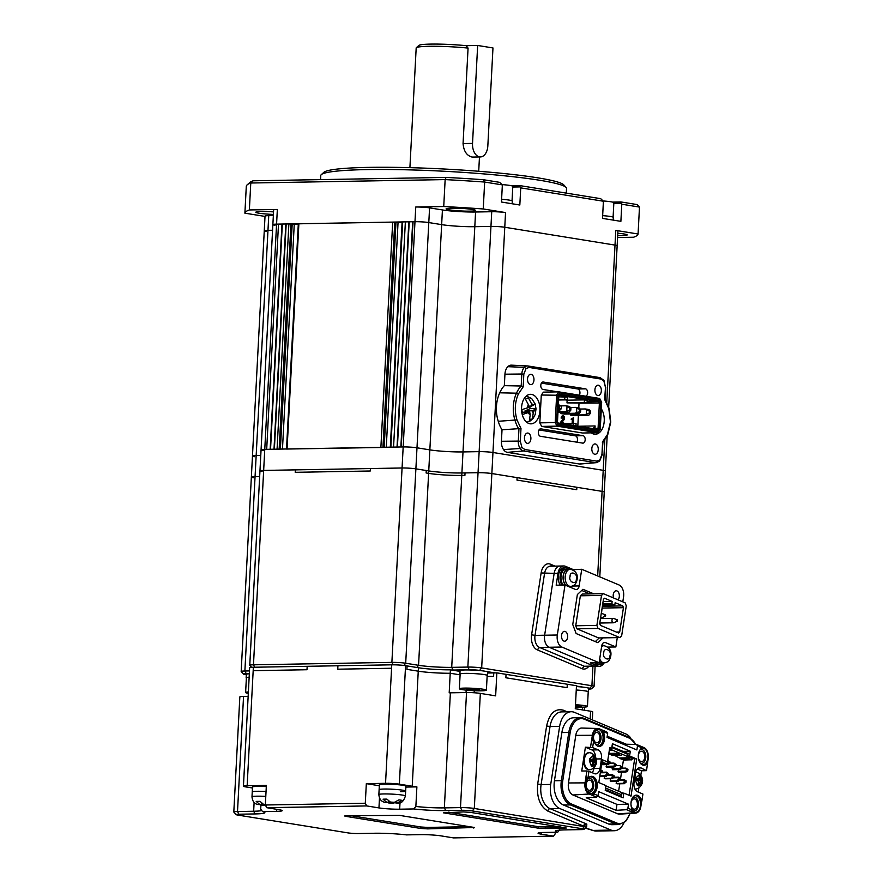 <?xml version="1.0" encoding="UTF-8"?>
<svg xmlns="http://www.w3.org/2000/svg" width="882" height="882" viewBox="0 0 882 882"><rect width="100%" height="100%" fill="white"/><g stroke="black" fill="none" stroke-linecap="round" stroke-linejoin="round"><path stroke-width="1.32" d="M405.654 791.088A13.285 1.158 3 0 0 398.168 789.644A13.285 1.158 3 0 0 384.111 789.048A13.285 1.158 3 0 1 398.168 789.644A13.285 1.158 3 0 1 405.654 791.088L405.4 795.983A13.285 1.158 3 0 0 397.914 794.539A13.285 1.158 3 0 0 383.857 793.943A13.285 1.158 3 0 0 378.852 794.594L379.117 789.699A13.285 1.158 3 0 1 384.111 789.048A13.285 1.158 3 0 0 379.117 789.699L379.37 784.793A13.285 1.158 3 0 1 384.376 784.153A13.285 1.158 3 0 1 398.432 784.748A13.285 1.158 3 0 1 405.907 786.193L405.654 791.088A13.285 1.158 3 0 1 400.649 791.727M594.225 756.271A14.729 11.091 112.8 0 1 594.402 759.501L594.843 760.703A14.729 3.054 8.8 0 1 596.21 761.563L595.945 763.492L592.594 766.645L591.403 766.149L589.374 760.736L589.672 758.829L593.013 755.676L593.641 755.929L596.21 761.563M590.664 759.766A0.981 0.617 89 0 0 591.127 760.769L594.843 760.703M594.203 756.183L593.035 755.83M589.76 758.851A14.729 3.054 8.8 0 1 592.461 759.7L593.2 758.994A14.729 11.091 -67.2 0 0 593.035 755.775M589.562 759.744L593.2 758.994M591.447 766.05A14.729 11.091 -67.2 0 0 592.616 762.798L592.164 761.596A14.729 3.054 -171.2 0 0 589.463 760.758M595.912 763.47A14.729 3.054 -171.2 0 0 594.556 762.599L593.807 763.305A14.729 11.091 112.8 0 1 592.638 766.546M594.556 762.599L592.472 763.327M595.659 763.261L596.232 761.585M595.912 761.596L591.127 760.769M593.156 756.767L593.884 756.183M608.216 763.845L609.837 763.393L607.918 764.573L608.569 761.023L607.974 760.56L610.057 761.971L608.569 761.023M601.546 764.694L607.918 764.573M614.181 766.359L615.801 765.907L613.894 767.086L614.534 763.536L613.949 763.073L616.022 764.485L614.534 763.536M606.364 764.606L606.507 767.219L613.894 767.086M620.145 768.861L621.777 768.42L619.859 769.6L620.509 766.039L619.914 765.576L621.997 766.987L620.509 766.039M612.328 767.12L612.483 769.721L619.859 769.6M626.121 771.375L627.741 770.923L625.834 772.103L626.474 768.553L625.889 768.09L627.962 769.501L626.474 768.553M618.293 769.622L618.547 772.235M631.699 759.799L623.431 760.03L622.174 768.156M621.556 772.18L620.399 779.743M619.77 783.778L618.624 791.242M623.431 760.03L614.633 755.444M608.911 753.03L609.627 754.22L612.615 755.477L620.685 755.334L622.736 754.463L630.564 757.759L628.524 758.63L620.443 758.774M604.578 776.193L604.236 778.431L605.129 778.806L612.494 778.674L611.601 778.299L612.847 775.002L613.971 775.774L613.751 777.207L612.34 777.814M610.542 778.707L610.201 780.934L611.094 781.309L618.469 781.187L617.576 780.802L618.822 777.505L619.936 778.288L619.715 779.71L618.304 780.316M616.518 781.22L616.165 783.448L617.069 783.822L624.434 783.69L623.541 783.315L624.787 780.019L625.911 780.791L625.691 782.224L624.28 782.83M631.501 759.887L628.524 758.63M631.699 759.821L632.207 758.454L630.564 757.759L620.575 757.936M632.769 758.178L632.648 758.994L632.284 757.98M609.76 753.393L619.748 753.217L611.921 749.921L609.253 750.791M605.912 785.895L623.1 793.127M600.289 772.864L600.907 769.975L602.031 770.758L601.811 772.18L600.399 772.786M599.826 775.884L605.636 775.785L606.882 772.489L607.996 773.26L607.775 774.694L606.375 775.3M604.236 778.431L611.601 778.299M610.201 780.934L617.576 780.802M616.165 783.448L623.541 783.315M609.627 754.22L617.698 754.077L619.748 753.217L622.736 754.463M609.517 749.061L611.921 749.921M614.556 789.533L611.568 788.276M609.837 763.393L610.057 761.971M615.801 765.907L616.022 764.485M609.881 763.139L613.949 763.073M621.777 768.42L621.997 766.987M615.845 765.653L619.914 765.576M601.811 772.18L600.19 773.503M607.775 774.694L606.529 776.16L605.636 775.785M599.771 776.281L606.529 776.16M613.751 777.207L612.494 778.674M619.715 779.71L618.469 781.187M627.741 770.923L627.962 769.501M621.81 768.156L625.889 768.09M625.691 782.224L624.434 783.69M617.698 754.077L620.685 755.334M609.286 750.538L609.87 750.78M609.76 761.85L609.539 763.272M615.724 764.352L615.504 765.785M621.7 766.866L621.479 768.288M602.108 772.312L602.329 770.879M608.084 774.815L608.293 773.393M614.048 777.329L614.269 775.895M620.013 779.842L620.233 778.409M627.664 769.38L627.444 770.802M625.988 782.345L626.209 780.923M512.045 200.798L512.806 186.334A13.539 1.18 -177 0 0 502.145 184.614M588.614 689.085L588.691 689.085A7.387 0.639 -177 0 0 591.436 688.787A7.387 0.639 -177 0 0 589.86 688.247L587.544 687.861M583.002 687.133L576.453 686.075M494.934 672.889L486.489 671.522M481.947 670.783L479.621 670.408A7.387 0.639 -177 0 0 469.257 669.769L453.116 670.055A26.085 2.271 3 0 1 451.937 670.066M249.341 673.639L246.276 673.694A7.387 0.639 -177 0 0 243.52 674.113A7.387 0.639 -177 0 0 245.108 674.543L246.299 674.73M249.485 670.915L244.876 671.004A9.845 0.86 -177 0 0 241.172 671.478A9.845 0.86 -177 0 0 241.205 671.555L243.52 674.113M416.756 667.487L418.564 665.304L405.698 663.231A9.845 0.86 -177 0 0 391.884 662.371L253.476 664.808A9.845 0.86 -177 0 0 249.771 665.282A9.845 0.86 -177 0 0 249.804 665.359L251.59 667.321M275.008 225.263A9.845 0.86 3 0 1 272.869 224.612A9.845 0.86 3 0 1 276.573 224.138L278.503 224.105L266.695 449.335L264.776 449.368A9.845 0.86 -177 0 0 261.061 449.842A9.845 0.86 3 0 1 264.776 449.368L403.173 446.931A9.845 0.86 3 0 1 416.988 447.791L429.854 449.875A23.627 2.062 -177 0 0 463.006 451.926L479.147 451.639A9.845 0.86 3 0 1 492.961 452.488L603.2 470.327A9.845 0.86 3 0 1 605.35 470.977L604.247 492.024A9.845 0.86 -177 0 0 602.097 491.373L517.095 477.625L516.962 480.073L517.095 477.625L491.858 473.546A9.845 0.86 -177 0 0 478.044 472.697L461.903 472.973A23.627 2.062 3 0 1 428.751 470.922L415.885 468.849L426.249 470.514L426.116 472.973L428.619 473.369L418.564 665.304A23.627 2.062 -177 0 0 451.716 667.354L453.116 670.055M469.257 669.769L467.857 667.079L451.716 667.354L461.771 475.42L464.913 475.365L465.046 472.917L464.913 475.365L461.771 475.42A23.627 2.062 -177 0 1 428.619 473.369A23.627 2.062 -177 0 0 461.771 475.42L461.903 472.973L478.044 472.697L467.857 667.079A9.845 0.86 -177 0 1 481.671 667.928L491.858 473.546A9.845 0.86 -177 0 0 478.044 472.697L479.147 451.639L463.006 451.926A23.627 2.062 3 0 1 429.854 449.875L416.988 447.791A9.845 0.86 -177 0 0 403.173 446.931L401.255 446.965L413.052 221.735L414.981 221.702A9.845 0.86 3 0 1 428.795 222.562L441.65 224.634A23.627 2.062 -177 0 0 474.803 226.696L490.954 226.409A9.845 0.86 3 0 1 504.769 227.258L615.008 245.097A9.845 0.86 3 0 1 617.146 245.747A9.845 0.86 -177 0 0 615.008 245.097L504.769 227.258A9.845 0.86 -177 0 0 490.954 226.409L474.803 226.696A23.627 2.062 3 0 1 441.65 224.634L428.795 222.562A9.845 0.86 -177 0 0 414.981 221.702L402.071 467.989L263.663 470.426A9.845 0.86 -177 0 0 259.958 470.9A9.845 0.86 -177 0 0 262.108 471.55M591.436 688.787L594.016 686.483A9.845 0.86 -177 0 0 594.06 686.405A9.845 0.86 -177 0 0 591.91 685.755L481.671 667.928L479.621 670.408M516.962 480.073L576.74 489.742L576.872 487.294L576.74 489.742L516.962 480.073M254.744 667.233L253.476 664.808L263.663 470.426L295.349 469.863L295.216 472.311L370.264 470.999L370.396 468.551L402.071 467.989L391.884 662.371L393.152 664.808M246.276 673.694L244.876 671.004L255.063 476.622L259.672 476.534L255.063 476.622A9.845 0.86 -177 0 0 251.359 477.096A9.845 0.86 -177 0 0 253.498 477.746M403.868 665.436L405.698 663.231L415.885 468.849A9.845 0.86 -177 0 0 402.071 467.989A9.845 0.86 -177 0 1 415.885 468.849L429.567 207.865A9.845 0.86 -177 0 0 415.753 207.016L414.981 221.702L276.573 224.138A9.845 0.86 -177 0 0 272.869 224.612L249.771 665.282M555.032 566.123L550.423 564.182A12.304 7.684 89 0 0 541.129 572.947L531.603 634.797A12.304 7.684 89 0 0 537.237 649.836L581.999 668.666A12.304 7.684 89 0 0 583.189 669.008A12.304 7.684 89 0 0 588.614 666.527M622.791 601.855L623.541 596.993A9.845 6.141 89 0 0 619.043 584.964L581.734 569.276L579.165 585.924A4.917 3.076 -91 0 1 576.277 589.595A4.917 3.076 -91 0 1 575.45 589.43L565.009 585.042L557.314 635.007A9.845 6.141 89 0 0 557.159 636.528A9.845 6.141 89 0 0 561.823 647.035L599.121 662.724L590.279 662.878L597.742 666.009L593.895 666.086L549.133 647.256A9.845 6.141 -91 0 1 544.635 635.227A9.845 6.141 89 0 0 544.47 636.749A9.845 6.141 89 0 0 549.133 647.256L593.895 666.086A9.845 6.141 89 0 0 595.537 666.406L585.924 666.572A9.845 6.141 -91 0 1 585.24 666.527A9.845 6.141 89 0 1 584.292 666.252L539.519 647.421A9.845 6.141 -91 0 1 535.021 635.393L544.536 573.532A9.845 6.141 -91 0 1 550.335 566.2L559.949 566.035A9.845 6.141 -91 0 1 561.591 566.354M597.742 666.009A9.845 6.141 89 0 0 599.385 666.34L595.537 666.406A9.845 6.141 -91 0 1 594.854 666.362A9.845 6.141 89 0 1 593.895 666.086L584.292 666.252L581.999 668.666M541.129 572.947L554.15 573.366L544.635 635.227L554.15 573.366A9.845 6.141 -91 0 1 559.949 566.035A9.845 6.141 89 0 0 554.15 573.366L557.997 573.3L556.167 585.196L565.009 585.042M558.152 409.072L561.206 408.851L559.442 410.527L558.063 410.67M558.383 404.595L561.349 406.15L561.206 408.851M559.21 410.648L558.074 410.472M561.349 406.15L558.35 405.301M559.662 405.885L559.53 408.575M246.376 678.049A13.781 1.202 3 0 1 246.133 677.806A13.781 1.202 3 0 1 249.154 677.222M249.33 673.793A13.781 1.202 -177 0 0 246.321 674.377L246.133 677.806M265.791 796.391A13.285 1.158 3 0 0 256.993 796.181A13.285 1.158 3 0 0 251.987 796.821L252.241 791.926A13.285 1.158 3 0 1 257.246 791.286A13.285 1.158 3 0 0 252.241 791.926L252.506 787.031A13.285 1.158 3 0 1 257.5 786.391A13.285 1.158 3 0 1 266.309 786.59M257.246 791.286A13.285 1.158 3 0 1 266.044 791.496A13.285 1.158 3 0 0 257.246 791.286M472.532 143.402A12.304 7.684 89 0 0 479.543 156.875A12.304 7.684 89 0 0 480.403 156.941A12.304 7.684 89 0 0 487.834 145.872L492.972 47.948L477.658 45.467L472.532 143.402L463.061 143.568L468.066 48.091A34.453 2.999 -177 0 0 429.148 46.305A34.453 2.999 -177 0 0 416.326 47.705A34.453 2.999 -177 0 0 416.183 47.959L409.91 167.657M468.066 48.091L466.126 45.677L477.658 45.467M512.144 203.764L512.288 201.03A13.781 1.202 -177 0 0 501.604 199.299M249.143 677.255A13.539 1.18 -177 0 0 246.387 677.817L245.615 692.513A13.539 1.18 3 0 1 248.382 691.94M248.305 693.362A13.539 1.18 3 0 1 245.615 692.513M617.301 621.226L613.707 622.725A2.216 1.378 -91 0 1 613.376 622.791A2.216 1.378 -91 0 1 612.02 621.215A2.216 1.378 -91 0 1 611.954 620.355A2.216 1.378 -91 0 1 613.299 618.37A2.216 1.378 -91 0 1 613.629 618.425L617.279 619.792L617.301 621.226L616.716 620.443L617.279 619.792M605.68 615.283L605.206 616.231L604.798 615.702L605.339 614.776L605.68 615.283M605.361 616.209L601.767 617.709A2.216 1.378 -91 0 1 601.436 617.775A2.216 1.378 -91 0 1 601.281 617.764A2.216 1.378 -91 0 1 600.653 617.411M601.359 613.343L601.281 613.354A2.216 1.378 -91 0 1 601.359 613.343A2.216 1.378 -91 0 1 601.689 613.409L605.339 614.776M251.359 477.096A9.845 0.86 -177 0 1 255.063 476.622L256.166 455.564L260.774 455.487L256.166 455.564L267.974 230.334L272.571 230.257L267.974 230.334A9.845 0.86 -177 0 0 264.269 230.808A9.845 0.86 3 0 1 267.974 230.334L268.745 215.649A9.845 0.86 -177 0 0 265.03 216.123L252.461 456.038A9.845 0.86 3 0 1 256.166 455.564A9.845 0.86 -177 0 0 252.461 456.038L241.172 671.478M266.408 231.459A9.845 0.86 3 0 1 264.269 230.808M608.69 407.065L617.918 231.051A9.845 0.86 -177 0 0 615.779 230.4L606.761 402.413M607.169 436.193L605.35 470.977A9.845 0.86 -177 0 0 603.2 470.327L492.961 452.488L505.54 212.573L483.248 208.968L484.659 182.045L502.354 184.9L501.461 202.033L519.829 205.01L520.733 187.877L603.409 201.239L602.516 218.383L620.884 221.349L621.788 204.216L639.483 207.083L638.072 234.006L615.779 230.4M505.54 212.573A9.845 0.86 -177 0 0 491.726 211.724L475.574 212L461.903 472.973A23.627 2.062 -177 0 1 428.751 470.922L426.249 470.514L426.116 472.973L428.619 473.369L442.422 209.949A23.627 2.062 -177 0 0 475.574 212M442.422 209.949L429.567 207.865M259.958 470.9A9.845 0.86 -177 0 1 263.663 470.426L277.345 209.453L249.363 209.949L250.775 183.015L445.145 179.597L443.734 206.52L415.753 207.016M277.345 209.453A9.845 0.86 -177 0 0 273.64 209.927L272.869 224.612M273.343 215.561L268.745 215.649M265.019 216.421L244.887 213.168L246.299 186.234A196.873 17.155 -177 0 1 247.125 184.889A196.873 17.155 -177 0 1 250.775 183.015L253.123 180.799L446.116 177.403A194.415 16.945 3 0 1 483.413 179.719L499.642 182.342L502.354 184.9M638.072 234.006A196.873 17.155 -177 0 1 633.596 237.225L617.576 237.512M617.808 233.245A14.762 1.29 3 0 1 627.157 234.943A14.762 1.29 3 0 1 621.601 235.659A14.762 1.29 3 0 1 617.676 235.648M639.483 207.083L637.135 204.58L620.906 201.945L621.788 204.216M613.828 203.378L621.06 203.246M512.773 187.039L520.005 186.907L519.851 185.606L600.697 198.682L603.409 201.239M520.005 186.907L520.733 187.877M446.116 177.403L445.145 179.597A196.873 17.155 -177 0 1 484.659 182.045L483.413 179.719M443.734 206.52A196.873 17.155 3 0 1 483.248 208.968M451.65 208.174A14.762 1.29 3 0 1 467.273 208.825A14.762 1.29 3 0 1 475.585 210.423A14.762 1.29 3 0 1 470.029 211.14A14.762 1.29 3 0 1 454.406 210.478A14.762 1.29 3 0 1 446.094 208.88A14.762 1.29 3 0 1 451.65 208.174M244.887 213.168A196.873 17.155 3 0 1 249.363 209.949M273.409 214.414A14.762 1.29 3 0 1 255.802 212.231A14.762 1.29 3 0 1 261.359 211.515A14.762 1.29 3 0 1 273.541 211.9M511.505 185.749L519.851 185.606M612.56 202.099L620.906 201.945M247.125 184.889L249.694 182.596A194.415 16.945 3 0 1 253.123 180.799M566.288 193.114L566.531 188.406A123.039 10.727 -177 0 0 566.112 187.447A123.039 10.727 -177 0 0 492.365 174.647A123.039 10.727 -177 0 0 367.099 169.587A123.039 10.727 -177 0 0 321.302 174.614A123.039 10.727 -177 0 0 320.783 175.529L320.574 179.619M566.112 187.447L563.785 184.889A120.58 10.507 -177 0 0 491.517 172.343A120.58 10.507 -177 0 0 368.764 167.382A120.58 10.507 -177 0 0 323.881 172.31L321.302 174.614M251.987 796.821C252.528 802.036 254.898 803.767 257.643 804.494L261.425 804.649L259.606 804.351L256.188 801.407L260.025 801.341L263.453 804.285L265.361 804.582M265.504 805.31L259.903 804.671M264.479 805.145L264.523 804.461M261.425 804.649L261.491 803.326M522.497 412.236L529.707 412.115L522.673 414.43L521.813 409.689L528.836 407.363L528.318 404.562L525.452 399.094L528.395 397.793L531.273 403.261L531.78 406.062L535.076 403.802L536.035 408.763L535.242 414.375L533.323 418.112L530.501 420.813L526.797 422.313M525.187 412.192L524.966 410.935L530.115 408.653L535.947 408.553L532.651 410.803L533.158 413.603L532.298 419.137L529.354 420.449L530.214 414.915L527.965 412.886M529.707 412.115L530.214 414.915M532.298 419.137L529.983 419.182M530.115 408.653L529.652 406.095M532.651 410.803L524.966 410.935M531.78 406.062L528.605 406.117M599.793 576.872L604.247 492.024A9.845 0.86 -177 0 0 602.097 491.373L491.858 473.546L492.961 452.488A9.845 0.86 -177 0 0 479.147 451.639L491.726 211.724M570.753 407.451L575.483 407.374L576.784 408.201L576.574 412.368L575.185 413.25L560.952 413.504M575.185 413.25L578.857 413.845L564.017 414.099M576.574 412.368L580.61 411.762L578.857 413.845M579.386 411.563L579.496 409.358L576.784 408.201M579.496 409.358L580.72 409.557L579.165 407.969L575.483 407.374M580.61 411.762L580.72 409.557M561.602 635.029A4.917 3.076 -91 0 1 564.502 631.369A4.917 3.076 -91 0 1 567.644 636.782A4.917 3.076 -91 0 1 567.567 637.543A4.917 3.076 -91 0 1 564.678 641.214A4.917 3.076 -91 0 1 561.602 635.029M613.574 597.974A4.917 3.076 -91 0 1 613.288 594.446A4.917 3.076 -91 0 1 616.187 590.786A4.917 3.076 -91 0 1 619.34 596.199A4.917 3.076 -91 0 1 619.263 596.96A4.917 3.076 -91 0 1 617.995 599.826M599.121 662.724L601.689 646.065A4.917 3.076 -91 0 1 604.589 642.405A4.917 3.076 -91 0 1 605.405 642.559L615.857 646.958L617.29 637.62M603.045 637.873L597.919 642.702L576.133 633.541L572.749 624.522L577.368 594.545L582.947 589.286L593.773 593.84M572.848 569.739L581.734 569.276M572.892 569.43L565.428 566.288A9.845 6.141 89 0 0 563.796 565.968A9.845 6.141 89 0 0 557.997 573.3M607.874 647.09L615.857 646.958M595.306 641.611L599.198 637.94M589.926 593.917L581.712 590.455M599.385 666.34A9.845 6.141 89 0 0 603.938 662.911M603.872 662.911A10.33 6.45 -91 0 1 600.333 664.697L598.602 664.73A10.33 6.45 -91 0 1 594.755 662.801M570.07 587.169A4.917 3.076 89 0 0 570.268 586.431M560.213 585.119A10.33 6.45 -91 0 1 558.482 575.273A10.33 6.45 -91 0 1 564.568 567.578L566.299 567.545A10.33 6.45 -91 0 1 569.893 569.21M602.097 644.566A10.33 6.45 -91 0 1 603.564 645.69M600.333 664.697A10.33 6.45 -91 0 1 596.486 662.768M561.933 585.097A10.33 6.45 -91 0 1 560.213 575.251A10.33 6.45 -91 0 1 566.299 567.545M570.202 586.431A10.33 6.45 -91 0 1 569.64 586.982M603.707 662.911A8.864 5.535 -91 0 1 602.417 663.187L600.311 663.22A8.864 5.535 -91 0 1 598.437 662.735M563.322 585.064A8.864 5.535 -91 0 1 561.106 575.626A8.864 5.535 -91 0 1 566.332 569.022L568.438 568.989A8.864 5.535 -91 0 1 569.739 569.21M602.108 645.47L601.811 645.47A8.864 5.535 -91 0 1 602.108 645.47A8.864 5.535 -91 0 1 603.409 645.69M602.417 663.187A8.864 5.535 -91 0 1 599.286 661.698M565.737 585.35A8.864 5.535 -91 0 1 563.223 575.582A8.864 5.535 -91 0 1 568.438 568.989M570.048 586.431A8.864 5.535 -91 0 1 568.945 586.695M599.705 658.931A8.611 5.38 -91 0 0 604.335 662.9L602.417 662.933A8.611 5.38 -91 0 1 599.319 661.445M601.745 645.734A8.611 5.38 -91 0 1 602.119 645.712L604.038 645.679A8.611 5.38 -91 0 0 601.601 646.671M566.343 585.604A8.611 5.38 -91 0 1 563.378 575.648A8.611 5.38 -91 0 1 568.449 569.232L570.367 569.199A8.611 5.38 -91 0 0 565.296 575.615A8.611 5.38 -91 0 0 570.676 586.42L568.747 586.453A8.611 5.38 -91 0 1 568.339 586.442M613.188 220.114L613.332 217.38A13.781 1.202 -177 0 0 602.66 215.649M460.128 674.278A13.781 1.202 3 0 1 459.897 674.046L460.073 670.618A13.781 1.202 3 0 1 469.323 669.967A13.781 1.202 3 0 1 484.604 671.147A13.781 1.202 3 0 1 485.287 671.268A13.781 1.202 3 0 1 487.592 672.062L487.415 675.491A13.781 1.202 3 0 1 487.162 675.7M459.897 674.046A13.781 1.202 3 0 1 469.147 673.396A13.781 1.202 3 0 1 484.416 674.576A13.781 1.202 3 0 1 485.111 674.697A13.781 1.202 3 0 1 487.415 675.491M601.315 408.829A14.762 9.217 -91 0 1 604.236 420.968A14.762 9.217 -91 0 1 595.306 434.253A14.762 9.217 -91 0 1 591.282 432.853M521.56 407.594A14.762 9.217 -91 0 1 530.479 394.32A14.762 9.217 -91 0 1 539.927 410.571A14.762 9.217 -91 0 1 530.997 423.845A14.762 9.217 -91 0 1 521.56 407.594M527.535 378.94A5.171 3.23 -91 0 1 530.655 374.288A5.171 3.23 -91 0 1 533.963 379.977L533.963 379.977A5.171 3.23 -91 0 1 530.843 384.629A5.171 3.23 -91 0 1 527.535 378.94M524.459 437.692A5.171 3.23 -91 0 1 527.579 433.051A5.171 3.23 -91 0 1 530.887 438.74L530.887 438.74A5.171 3.23 -91 0 1 527.767 443.381A5.171 3.23 -91 0 1 524.459 437.692M591.822 448.596A5.171 3.23 -91 0 1 594.953 443.944A5.171 3.23 -91 0 1 598.261 449.633L598.261 449.633A5.171 3.23 -91 0 1 595.13 454.274A5.171 3.23 -91 0 1 591.822 448.596M594.909 389.833A5.171 3.23 -91 0 1 598.029 385.191A5.171 3.23 -91 0 1 601.337 390.88L601.337 390.88A5.171 3.23 -91 0 1 598.216 395.522A5.171 3.23 -91 0 1 594.909 389.833M518.34 394.045L516.499 393.174L499.741 392.81A27.066 16.901 89 0 0 496.445 406.635L496.445 406.635A27.066 16.901 89 0 0 498.253 421.298A28.544 17.816 89 0 0 502.023 429.799L501.428 441.265A9.845 6.141 89 0 0 503.523 449.577L520.182 448.497L521.879 447.395L524.768 449.489L596.728 461.132L599.771 459.996L601.954 454.428L602.627 441.706L607.455 434.528L610.454 421.982L608.812 408.675L604.666 399.502L605.471 387.352L603.905 381.178L601.028 379.073L529.068 367.441L526.014 368.577L523.831 374.144L523.169 386.867L518.34 394.045C514.823 402.17 514.371 410.792 516.984 419.898L520.986 428.498L502.023 429.799M516.984 419.898L498.253 421.298M557.92 391.873L542.915 389.447A3.726 2.326 -91 0 1 540.798 385.368L540.798 385.368A3.726 2.326 -91 0 1 543.047 382.005A3.726 2.326 -91 0 1 543.312 382.027L585.505 388.852A3.726 2.326 -91 0 1 587.633 392.38A3.726 2.326 -91 0 1 585.813 396.227M538.34 432.202L538.34 432.202A3.726 2.326 -91 0 1 540.589 428.85A3.726 2.326 -91 0 1 540.853 428.861L583.057 435.697A3.726 2.326 -91 0 1 585.185 439.567A3.726 2.326 -91 0 1 582.925 443.139A3.726 2.326 -91 0 1 582.66 443.117L540.468 436.292A3.726 2.326 -91 0 1 538.34 432.202M520.986 428.498L520.325 441.221L521.879 447.395M541.669 426.403L557.049 426.138L597.886 432.742L582.506 433.007L541.669 426.403L539.828 422.864L541.283 395.026L543.466 392.137L558.846 391.862L556.663 394.75L555.208 422.588L539.828 422.864M523.169 386.867L521.196 386.007L504.339 385.655A28.544 17.816 89 0 0 499.741 392.81M526.014 368.577L524.437 367.331L507.867 366.692A9.845 6.141 89 0 0 504.945 374.188L504.339 385.655M603.905 381.178L603.431 380.109L603.905 381.178M608.812 408.675L608.547 408.068L608.812 408.675M607.455 434.528L607.103 435.432L607.455 434.528M602.627 441.706L602.406 442.599L602.627 441.706M599.771 459.996L599.176 461.275L599.771 459.996M599.683 398.466L558.846 391.862L559.816 392.865L600.146 399.392L599.683 398.466L601.656 402.302L600.146 399.392M541.283 395.026L558.019 395.246L556.608 422.269L555.208 422.588L557.049 426.138L558.119 425.179L598.448 431.706L597.886 432.742L600.245 429.325L601.656 402.302M579.386 395.18A3.726 2.326 89 0 0 579.783 391.343A3.726 2.326 89 0 0 577.82 388.984L541.438 383.108M576.85 442.18A3.726 2.326 89 0 0 577.346 438.288A3.726 2.326 89 0 0 575.362 435.829L538.979 429.942M503.523 449.577A10.33 6.45 89 0 0 507.326 452.345L579.298 463.987A10.33 6.45 89 0 0 580.279 464.02L596.441 462.653A9.25 5.777 -91 0 1 595.559 462.62A1.477 1.147 99.2 0 0 596.728 461.132M511.902 365.192A10.33 6.45 89 0 0 511.45 365.148A10.33 6.45 89 0 0 507.867 366.692M501.428 441.265L518.307 441.088A8.754 5.468 -91 0 0 520.182 448.497A9.25 5.777 -91 0 0 523.599 450.978L595.559 462.62L579.298 463.987M598.448 431.706L600.245 429.325M558.019 395.246L559.816 392.865M558.119 425.179L556.608 422.269M558.538 423.889L598.172 430.306L599.429 428.63L600.785 402.721L599.727 400.682L560.092 394.276L558.835 395.941L557.479 421.85L558.538 423.889L557.479 421.817M599.429 428.63L598.073 428.145L597.202 429.302L598.172 430.306M597.202 429.302L558.074 422.974M558.824 396.238L560.092 394.276M559.53 395.301L598.646 401.63L599.727 400.682M587.114 401.839L598.646 401.63L599.385 403.041L600.785 402.721M578.89 403.162L599.385 403.041L598.073 428.145L594.501 428.861M579.011 403.405L578.779 407.903M578.372 415.609L577.82 426.16M587.048 403.019L566.994 402.887L567.137 400.185L584.435 399.888L587.192 400.329L587.048 403.019L584.292 402.578L584.435 399.888M565.296 399.888L567.137 400.185M573.212 425.422L573.609 417.792L571.227 418.983L573.113 419.193L572.903 423.283M572.109 418.785L571.26 418.983M572.33 419.457L572.131 423.294M570.808 413.989L570.753 415.19L574.579 415.676M561.007 412.401L560.952 413.603L564.789 414.088M562.639 416.491L563.433 418.752L561.073 421.276L560.709 422.897L564.37 423.349L561.922 422.379L564.59 419.016L564.425 416.646L563.455 415.918L562.352 416.315L561.856 418.024L563.411 416.48L564.204 418.741L561.073 421.276M563.455 415.918L561.58 416.337L562.683 415.929L561.58 416.337L561.084 418.035L562.275 418.09M558.791 396.823L567.589 397.165L567.457 399.855L564.701 399.403L564.833 396.713M578.316 426.249L595.107 425.951L594.997 428.2M571.205 419.424L572.683 419.424M573.234 417.737L572.032 418.972M561.977 420.262L562.749 420.251M562.87 419.578L563.642 419.556M563.19 419.248L563.962 419.237M563.433 418.752L564.204 418.741M563.532 418.156L564.304 418.145M563.333 416.999L564.105 416.988M561.084 418.035L561.856 418.024M560.709 422.897L564.37 423.349M560.72 422.676L561.481 422.875M561.845 421.265L561.492 422.665M593.09 428.63L595.107 425.951M561.261 423.481L576.078 423.713L575.968 425.863M558.626 400.009L567.457 399.855M564.701 399.403L558.648 399.513M584.292 402.578L566.994 402.887M395.224 802.234L395.191 802.841L397.837 803.16C401.178 803.634 403.702 801.242 405.4 795.983M378.852 794.594C379.392 799.809 381.763 801.529 384.508 802.256L388.289 802.411L386.481 802.124L383.053 799.169L386.9 799.103L390.329 802.058L392.137 802.344L394.408 802.311L398.984 799.853L402.049 800.349L397.01 803.138M395.257 802.852L386.779 802.444M395.191 802.841L397.462 802.807M391.354 802.907L391.387 802.223M388.289 802.411L388.356 801.088M613.1 217.137L613.861 202.673A13.539 1.18 -177 0 0 603.2 200.964M247.147 785.752L253.178 670.684L306.991 669.736L307.179 666.307L306.991 669.736L253.178 670.684L253.355 667.255L391.751 664.819L391.575 668.247L337.751 669.195L337.927 665.767L337.751 669.195L391.575 668.247L385.544 783.315L366.328 783.646L365.291 803.237L265.339 804.99L266.364 785.41L247.147 785.752A9.845 0.86 -177 0 0 243.432 786.226A9.845 0.86 -177 0 0 245.582 786.876L252.45 787.99M450.404 669.824L450.217 673.253L460.095 674.851L450.217 673.253A23.627 2.062 3 0 1 418.255 671.18L406.922 669.35L407.098 665.921L418.432 667.751A23.627 2.062 -177 0 0 450.404 669.824L460.029 671.378M487.548 673.021L493.777 672.911L493.6 676.34L487.118 676.45L493.6 676.34L493.777 672.911L496.853 672.856L495.651 695.865L480.337 693.395A9.845 0.86 3 0 0 466.523 692.535L460.492 807.603L444.352 807.879A23.627 2.062 3 0 1 415.863 806.468L416.888 786.876A23.627 2.062 3 0 1 412.225 786.248L399.359 784.164L405.566 665.678L407.098 665.921L406.922 669.35L418.255 671.18L418.432 667.751M496.853 672.856L506.048 674.344L505.86 677.773L567.104 687.673L567.291 684.245L567.104 687.673L505.86 677.773L506.048 674.344L576.475 685.733L575.273 708.742L590.576 711.223L590.179 718.962M560.985 405.874L565.693 405.786L566.994 406.624L566.773 410.78L565.384 411.662L558.008 411.795M565.384 411.662L569.055 412.258L557.975 412.456M566.773 410.78L570.808 410.174L569.055 412.258M569.585 409.976L569.706 407.771L566.994 406.624M569.706 407.771L570.93 407.969L569.364 406.382L565.693 405.786M570.808 410.174L570.93 407.969M640.189 775.598A14.729 11.091 112.8 0 1 640.354 778.828L640.806 780.03A14.729 3.054 8.8 0 1 642.162 780.89L641.898 782.819L638.557 785.972L637.366 785.476L635.338 780.063L635.624 778.156L638.976 775.002L639.604 775.256L642.162 780.89M636.628 779.093A0.981 0.617 89 0 0 637.091 780.096L640.806 780.03M640.167 775.51L638.998 775.157M635.724 778.178A14.729 3.054 8.8 0 1 638.425 779.027L639.163 778.321A14.729 11.091 -67.2 0 0 638.987 775.102M635.514 779.071L639.163 778.321M637.41 785.377A14.729 11.091 -67.2 0 0 638.579 782.136L638.127 780.923A14.729 3.054 -171.2 0 0 635.426 780.085M641.876 782.797A14.729 3.054 -171.2 0 0 640.519 781.926L639.77 782.632A14.729 11.091 112.8 0 1 638.601 785.884M640.519 781.926L638.436 782.654M641.611 782.599L642.195 780.923M641.876 780.923L637.091 780.096M639.119 776.094L639.847 775.51M484.141 689.382A13.539 1.18 3 0 1 486.401 690.165A13.539 1.18 3 0 1 477.316 690.804A13.539 1.18 3 0 1 462.311 689.636A13.539 1.18 3 0 1 461.639 689.526A13.539 1.18 3 0 1 459.368 688.743A13.539 1.18 3 0 1 469.003 688.125A13.539 1.18 3 0 1 484.141 689.382M486.401 690.165L487.173 675.469A13.539 1.18 -177 0 0 484.902 674.697A13.539 1.18 -177 0 0 469.775 673.429A13.539 1.18 -177 0 0 460.139 674.057L459.368 688.743M472.41 688.787L466.28 688.82L466.743 689.492L479.488 690.088L479.025 689.415L472.41 688.787M473.425 688.886L473.358 690.121M466.743 689.492L466.787 688.82M575.483 704.707A13.539 1.18 3 0 1 581.866 705.258A13.539 1.18 3 0 1 587.456 706.504L588.228 691.819A13.539 1.18 -177 0 0 582.638 690.562A13.539 1.18 -177 0 0 576.255 690.011A13.781 1.202 3 0 1 582.782 690.551A13.781 1.202 3 0 1 585.472 690.915A13.781 1.202 3 0 1 588.47 691.83A13.781 1.202 3 0 1 588.217 692.039M587.456 706.504A13.539 1.18 3 0 1 575.362 707.044M575.384 706.449L581.271 706.25L575.45 705.324M576.949 706.537L577.004 705.424M619.792 637.576L598.007 628.414L576.861 628.789L598.646 637.951L619.792 637.576L621.656 635.823L626.264 605.846L625.14 602.836L603.354 593.674L601.502 595.427L596.882 625.404L598.007 628.414M576.861 628.789L575.737 625.779L596.882 625.404M611.799 603.817L614.787 605.074L615.151 602.693L622.769 605.89L623.442 607.698L619.704 631.964L618.591 633.011L600.388 625.36L599.705 623.552L603.442 599.286L604.556 598.239L612.174 601.436L611.799 603.817L602.726 603.972M603.354 593.674L582.208 594.049L580.356 595.802L575.737 625.779M602.152 607.687L601.48 613.354M600.796 617.786L600.675 618.591M599.992 623.034L599.848 623.938M580.356 595.802L601.502 595.427M603.09 601.59L612.174 601.436M619.704 631.964L616.231 632.03M602.296 608.062L623.442 607.698M602.373 606.254L622.769 605.89M614.787 605.074L602.516 605.284M466.126 45.677A31.995 2.789 -177 0 0 430.813 44.1A31.995 2.789 -177 0 0 418.906 45.412L416.326 47.705M472.686 157.073L471.848 157.007C466.666 155.552 463.734 151.076 463.061 143.568M466.523 692.535L450.382 692.822A23.627 2.062 -177 0 1 449.192 692.833L450.217 673.253A23.627 2.062 3 0 1 418.255 671.18L412.225 786.248M260.918 805.046L260.708 809.191L262.571 811.605A26.085 2.271 3 0 1 264.787 812.476A26.085 2.271 3 0 1 255.063 813.932L253.663 811.242L237.512 811.528L243.542 696.46A9.845 0.86 -177 0 0 239.838 696.934L233.807 812.002A9.845 0.86 3 0 1 237.512 811.528L238.912 814.218L255.063 813.932M261.767 810.58A23.627 2.062 3 0 1 253.663 811.242L254.115 802.433M253.178 670.684L253.355 667.255A9.845 0.86 -177 0 0 249.65 667.729L243.432 786.226M405.566 665.678A9.845 0.86 -177 0 0 391.751 664.819L391.575 668.247M466.17 690.132L466.038 692.546M474.163 692.756L474.262 690.705M567.148 711.796L563.344 710.197C555.032 708.158 549.464 713.406 546.62 725.963L537.678 784.021C536.554 797.295 539.927 806.313 547.821 811.076A2.459 1.852 112.8 0 1 550.103 808.673L586.817 824.108L586.651 827.007L474.307 808.452L480.337 693.395M559.794 829.742L557.678 832.222L543.599 832.476A14.762 1.29 3 0 0 538.042 833.181A14.762 1.29 3 0 0 541.25 834.163L553.499 836.136L555.153 833.942L555.241 832.266M248.151 696.383L243.542 696.46M265.339 804.99L266.739 807.692L278.988 809.676A14.762 1.29 3 0 1 282.207 810.646A14.762 1.29 3 0 1 276.639 811.363L262.571 811.605M266.739 807.692L366.703 805.928L365.291 803.237M415.863 806.468L413.746 808.948L399.667 809.191A14.762 1.29 3 0 1 378.951 807.912L366.703 805.928M366.328 783.646L379.315 785.752M416.888 786.876L405.863 787.075M385.544 783.315A9.845 0.86 3 0 1 399.359 784.164M461.892 810.293L460.492 807.603A9.845 0.86 3 0 1 474.307 808.452L472.256 810.933A7.387 0.639 -177 0 0 461.892 810.293L445.752 810.58A26.085 2.271 3 0 1 413.746 808.948M592.307 719.855L592.715 711.873A9.845 0.86 -177 0 0 590.576 711.223M472.256 810.933L582.495 828.76A7.387 0.639 -177 0 1 584.071 829.312L586.618 826.831M585.891 823.722A2.459 1.852 -67.2 0 0 583.608 826.125L547.821 811.076M557.678 832.222A26.085 2.271 3 0 1 555.473 830.965A26.085 2.271 3 0 1 565.175 829.896L581.326 829.609A7.387 0.639 -177 0 0 584.071 829.312M553.499 836.136L453.535 837.9L441.287 835.916A14.762 1.29 3 0 0 420.571 834.637L406.492 834.879A26.085 2.271 3 0 0 374.486 833.247L358.346 833.534A7.387 0.639 -177 0 1 347.982 832.895L237.743 815.067A7.387 0.639 -177 0 1 236.155 814.637L233.84 812.079A9.845 0.86 3 0 1 233.807 812.002M463.392 811.914L470.304 812.344L566.299 828.022L538.318 828.165L443.392 812.818L463.392 811.914M427.627 828.882L420.725 828.452L345.7 816.324L344.63 815.993L346.483 815.762L399.524 815.376L474.549 827.503L427.627 828.882L427.704 827.415L469.422 826.677M238.912 814.218A7.387 0.639 -177 0 0 236.155 814.637M585.328 828.187L592.98 830.403L611.05 830.083L559.717 808.496A19.691 12.293 -91 0 1 550.71 784.44L559.64 726.393A19.691 12.293 -91 0 1 571.238 711.73A19.691 12.293 -91 0 1 572.605 711.829A19.691 12.293 89 0 1 574.513 712.38L625.845 733.967A19.691 12.293 89 0 1 630.928 738.3M448.585 812.179L538.395 826.699L560.114 826.864M350.893 815.685L420.802 826.985L427.704 827.415M611.05 830.083A19.691 12.293 89 0 0 614.324 830.734A19.691 12.293 89 0 0 623.927 822.884M576.431 686.571A13.781 1.202 3 0 1 582.958 687.122A13.781 1.202 3 0 1 585.659 687.497A13.781 1.202 3 0 1 588.647 688.401L588.47 691.83M630.961 803.756A5.171 3.23 -91 0 1 634.092 798.872A5.171 3.23 -91 0 1 634.456 798.894A5.171 3.23 -91 0 1 634.952 799.037A5.171 3.23 -91 0 1 637.388 804.671A5.171 3.23 -91 0 1 634.279 809.202A5.171 3.23 -91 0 1 633.419 809.037A5.171 3.23 -91 0 1 630.972 804.428M588.647 790.206A5.171 3.23 -91 0 1 586.21 784.572A5.171 3.23 -91 0 1 589.33 780.041A5.171 3.23 -91 0 1 589.683 780.074A5.171 3.23 -91 0 1 590.19 780.217A5.171 3.23 -91 0 1 592.627 785.851A5.171 3.23 -91 0 1 589.507 790.382A5.171 3.23 -91 0 1 588.647 790.206M638.281 756.172A5.171 3.23 -91 0 1 641.423 751.288A5.171 3.23 -91 0 1 641.776 751.31A5.171 3.23 -91 0 1 642.283 751.453A5.171 3.23 -91 0 1 644.72 757.087A5.171 3.23 -91 0 1 641.6 761.618A5.171 3.23 -91 0 1 640.74 761.453A5.171 3.23 -91 0 1 638.292 756.844M595.978 742.622A5.171 3.23 -91 0 1 593.531 736.988A5.171 3.23 -91 0 1 596.651 732.457A5.171 3.23 -91 0 1 597.015 732.479A5.171 3.23 -91 0 1 597.511 732.633A5.171 3.23 -91 0 1 599.947 738.267A5.171 3.23 -91 0 1 596.838 742.787A5.171 3.23 -91 0 1 595.978 742.622M634.334 795.784A8.368 5.226 -91 0 1 635.779 795.696A8.368 5.226 -91 0 1 636.583 795.928A8.368 5.226 -91 0 1 640.409 806.148A8.368 5.226 -91 0 1 634.092 812.102A8.368 5.226 -91 0 1 632.085 810.47M632.284 810.172A6.891 4.3 89 0 0 633.155 810.701A6.891 4.3 89 0 0 638.359 805.795A6.891 4.3 89 0 0 635.205 797.372A6.891 4.3 89 0 0 634.544 797.185A6.891 4.3 89 0 0 632.603 797.582M589.573 776.954A8.368 5.226 -91 0 1 591.006 776.866A8.368 5.226 -91 0 1 591.822 777.097A8.368 5.226 -91 0 1 595.648 787.328A8.368 5.226 -91 0 1 589.33 793.282A8.368 5.226 -91 0 1 586.486 790.294A8.368 5.226 -91 0 1 586.309 780.228A8.368 5.226 -91 0 1 587.39 778.464M586.265 789.82A6.891 4.3 89 0 0 588.393 791.871A6.891 4.3 89 0 0 593.597 786.964A6.891 4.3 89 0 0 590.444 778.552A6.891 4.3 89 0 0 589.782 778.354A6.891 4.3 89 0 0 586.111 780.713M641.49 748.245A8.368 5.226 -91 0 1 643.099 748.112A8.368 5.226 -91 0 1 643.904 748.344A8.368 5.226 -91 0 1 647.796 758.145A8.368 5.226 -91 0 1 641.953 764.694M640.156 762.952A6.891 4.3 89 0 0 640.486 763.117A6.891 4.3 89 0 0 645.69 758.211A6.891 4.3 89 0 0 642.537 749.788A6.891 4.3 89 0 0 641.864 749.601A6.891 4.3 89 0 0 639.935 749.998M592.958 740.185A8.368 5.226 -91 0 1 593.63 732.644A8.368 5.226 -91 0 1 598.338 729.282A8.368 5.226 -91 0 1 599.143 729.513A8.368 5.226 -91 0 1 603.023 739.314A8.368 5.226 -91 0 1 597.191 745.874M595.394 744.132A6.891 4.3 89 0 0 595.714 744.287A6.891 4.3 89 0 0 600.918 739.381A6.891 4.3 89 0 0 597.764 730.969A6.891 4.3 89 0 0 597.103 730.77A6.891 4.3 89 0 0 593.432 733.129M593.994 767.726L593.873 768.509L600.025 768.398A7.387 4.608 -91 0 1 595.681 773.889A7.387 4.608 -91 0 1 594.446 773.646L588.956 771.342L587.864 778.42L588.856 777.516A8.864 5.535 -91 0 1 591.568 776.314A8.864 5.535 -91 0 1 592.186 776.358A8.864 5.535 -91 0 1 593.046 776.601A8.864 5.535 -91 0 1 597.191 783.977A8.864 5.535 -91 0 1 594.589 792.83L593.619 793.778L598.051 795.652L598.669 791.639L628.513 804.186L627.896 808.199L632.339 810.073L631.766 808.452A8.864 5.535 -91 0 1 636.33 795.134A8.864 5.535 -91 0 1 636.958 795.178A8.864 5.535 -91 0 1 637.807 795.432A8.864 5.535 -91 0 1 641.225 799.533L641.842 801.121L642.923 794.032L637.432 791.727A7.387 4.608 -91 0 1 634.048 782.709L635.514 773.183A7.387 4.608 -91 0 1 639.858 767.693A7.387 4.608 -91 0 1 640.376 767.726A7.387 4.608 -91 0 1 641.093 767.935L646.363 770.659L641.501 770.802L637.278 769.027M641.622 801.451L640.872 806.346A9.118 5.689 -91 0 1 635.657 813.127A9.118 5.689 -91 0 1 634.864 813.094A9.118 5.689 -91 0 1 633.982 812.84L626.518 809.698L616.066 810.326L586.221 797.78L596.673 797.152L592.726 795.487L592.252 794.439L593.443 792.841A8.864 5.535 89 0 0 596.034 783.999A8.864 5.535 89 0 0 591.888 776.623A8.864 5.535 89 0 0 591.028 776.381A8.864 5.535 89 0 0 590.995 776.369M635.657 813.127L619.539 814.141A9.845 6.141 -91 0 1 618.679 814.097A9.845 6.141 -91 0 1 617.731 813.821L572.958 794.991A9.845 6.141 -91 0 1 568.46 782.962L575.781 735.379A9.845 6.141 -91 0 1 581.745 728.047L597.897 728.488A9.118 5.689 -91 0 1 599.253 728.786L602.638 730.23M641.842 801.121L640.982 801.451L640.067 799.555A8.864 5.535 89 0 0 636.661 795.454A8.864 5.535 89 0 0 635.801 795.2A8.864 5.535 89 0 0 635.757 795.2M641.721 801.429L641.732 800.757L641.082 801.484M593.619 793.778L592.726 795.487L589.209 794.009A9.118 5.689 -91 0 1 585.042 782.863L586.872 770.967L581.734 771L585.405 747.208L591.965 749.965A7.387 4.608 -91 0 1 595.471 756.921M612.284 739.601L615.283 740.869M630.123 813.48L625.57 821.517L618.921 824.56L611.998 824.681A19.856 12.392 -91 0 1 608.69 824.031L563.543 805.034A19.856 12.392 -91 0 1 554.447 780.768L561.867 732.567A19.856 12.392 -91 0 1 573.565 717.783L580.488 717.65A19.856 12.392 -91 0 1 581.866 717.761M638.226 792.058L638.855 787.968M640.828 775.19L641.501 770.802M593.873 768.509A7.387 4.608 -91 0 1 592.109 772.665M609.616 748.443L611.678 748.465L612.406 743.713L630.31 751.244L629.583 755.995L636.738 759.005L631.027 796.126L623.872 793.116L623.133 797.868L605.228 790.338L605.956 785.586L598.801 782.577L602.318 759.733L607.533 761.927L609.738 747.649L611.678 748.465M607.202 736.205L626.253 744.21L636.561 744.474L644.025 747.616A9.118 5.689 -91 0 1 648.193 758.763L647.52 763.128M585.405 747.208L592.616 747.55L598.117 749.854A7.387 4.608 -91 0 1 601.491 758.873L596.177 758.972M590.532 747.175L592.362 735.279A9.118 5.689 -91 0 1 597.897 728.488M588.956 771.342L586.872 770.967M600.025 768.398L601.491 758.873M622.957 751.365L630.31 751.244M602.759 730.263L606.717 731.928L607.643 733.383L603.2 731.509L603.784 733.129A8.864 5.535 -91 0 1 599.209 746.448A8.864 5.535 -91 0 1 594.314 742.049L593.707 740.461L592.616 747.55M586.817 778.376L587.864 778.42L585.902 777.274L586.817 778.376M643.397 765.234A8.864 5.535 89 0 0 645.525 764.088L646.881 763.151L647.531 763.261L646.682 764.066A8.864 5.535 -91 0 1 643.97 765.267A8.864 5.535 -91 0 1 638.513 758.763A8.864 5.535 -91 0 1 640.949 748.752L641.92 747.804L637.488 745.929L636.87 749.943L607.025 737.396L607.643 733.383M591.502 740.869L593.707 740.461L592.109 740.141M598.624 746.404A8.864 5.535 89 0 0 602.627 733.14L602.086 731.707L602.671 730.23L603.2 731.509M646.594 770.24L647.531 763.261M629.583 755.995L627.653 756.028L628.094 753.173L627.289 753.195M616.066 810.326L616.981 804.395L597.533 796.214M616.981 804.395L628.513 804.186M627.896 808.199L626.518 809.698M630.476 811.363L632.339 810.073M596.673 797.152L598.051 795.652M626.253 744.21L626.066 745.4M612.582 739.314L611.965 739.469M641.92 747.804L640.508 746.139M636.561 744.474L637.488 745.929M618.8 796.049L621.501 796.005L621.942 793.15L623.872 793.116M636.738 759.005L634.698 758.652L629.053 795.299M627.653 756.028L632.714 758.553M632.692 758.685L634.698 758.652M607.533 761.927L607.059 763.757L602.527 762.434L607.059 763.757M602.02 761.629L603.101 762.423M601.965 762.015L602.527 762.434M610.52 738.432L611.039 739.083M607.731 737.253L609.495 738.432M603.332 762.18L602.56 762.191M295.216 472.311L370.264 470.999L370.396 468.551L295.349 469.863L295.216 472.311M580.543 409.039L585.284 408.961L586.585 409.788L586.365 413.956L584.975 414.838L570.753 415.08M584.975 414.838L588.658 415.433L573.818 415.687M586.365 413.956L590.411 413.338L588.658 415.433M589.187 413.14L589.297 410.946L586.585 409.788M589.297 410.946L590.521 411.144L588.967 409.557L585.284 408.961M590.411 413.338L590.521 411.144M278.503 224.105L288.877 223.929L277.069 449.159L279.142 449.28M279.153 449.114L290.95 224.05L288.877 223.929M290.95 224.05L298.292 224.304M382.953 447.295L394.75 222.22L392.677 222.099L298.314 223.819L286.518 448.993M394.75 222.22L402.093 222.485M402.677 221.922L405.367 221.878L393.559 447.108L390.869 447.152L402.677 221.922L402.115 221.988L390.318 447.163M405.367 221.878L413.052 221.735M254.6 456.689A9.845 0.86 3 0 1 252.461 456.038M263.211 450.493A9.845 0.86 3 0 1 261.061 449.842M382.953 447.461L286.518 449.048M390.318 447.218L390.869 447.152M277.069 449.159L274.379 449.203L286.187 223.973M281.953 224.326L270.157 449.28M400.88 446.976L412.666 222.021M282.339 224.039L270.542 449.269M397.407 447.031L409.215 221.801M285.801 224.249L274.004 449.214M397.032 447.042L408.818 222.088M583.619 760.427A8.081 5.038 89 0 0 584.766 766.304M589.849 769.721A8.566 5.347 -91 0 1 589.584 769.766A8.566 5.347 -91 0 1 587.765 769.501A8.566 5.347 -91 0 1 583.73 760.361A8.566 5.347 -91 0 1 583.862 759.038A8.566 5.347 -91 0 1 589.275 752.677A8.566 5.347 -91 0 1 589.551 752.71M588.327 769.446A8.511 5.314 -91 0 1 584.303 760.361A8.511 5.314 -91 0 1 584.435 759.049A8.511 5.314 -91 0 1 589.815 752.732L588.867 752.666C585.913 752.93 584.127 755.499 583.509 760.394C583.531 765.047 584.898 768.079 587.61 769.479L590.113 769.699A8.511 5.314 -91 0 1 588.327 769.446M584.59 756.304A8.081 5.038 89 0 0 583.619 760.372M594.27 762.61L592.649 762.632M594.402 759.501L593.035 759.523M605.273 790.018L619.583 796.038M605.339 789.622L620.542 796.016M611.81 747.594L627.918 754.364M621.689 794.814L605.581 788.045M606.772 772.676L601.667 772.775M612.736 775.19L607.643 775.278M618.712 777.703L613.607 777.792M624.677 780.217L619.583 780.305M610.388 748.487L610.278 749.226M608.161 763.636L607.081 763.658M606.077 763.68L601.689 763.757M614.137 766.149L606.099 766.293M620.101 768.663L612.064 768.806M626.077 771.166L618.039 771.309M589.86 688.247L591.91 685.755L592.924 666.45M604.787 440.162L597.665 575.979M561.823 647.035L539.519 647.421L537.237 649.836M557.314 635.007L535.021 635.393L531.603 634.797M551.746 566.178L550.423 564.182M263.453 804.285L265.372 804.373M266.287 805.431L262.208 805.189M534.393 410.031L533.158 413.603M527.094 408.134L528.318 404.562M531.273 403.261L533.522 405.29M579.165 585.924L572.583 586.045M603.773 642.592L605.405 642.559M603.751 652.923C603.542 646.528 612.042 650.1 610.013 655.558C610.212 661.963 601.722 658.391 603.751 652.923M570.081 576.442C569.882 570.048 578.372 573.62 576.343 579.077C576.541 585.483 568.052 581.911 570.081 576.442M523.831 374.144L521.824 374.012L521.196 386.007A27.463 17.144 89 0 0 516.499 393.174A25.986 16.218 89 0 0 513.335 406.459A25.986 16.218 89 0 0 513.335 406.47A25.986 16.218 89 0 0 515.066 420.549A27.463 17.144 89 0 0 518.936 429.104L518.307 441.088L520.325 441.221M504.945 374.188L521.824 374.012A8.754 5.468 -91 0 1 524.437 367.331A9.25 5.777 -91 0 1 527.645 365.942A9.25 5.777 -91 0 1 528.053 365.986A1.477 1.147 -80.8 0 1 528.153 365.997L511.45 365.148M529.068 367.441A1.477 1.147 -80.8 0 0 528.153 365.997L600.113 377.639A1.477 1.147 -80.8 0 0 600.014 377.628L528.241 366.019M601.028 379.073A1.477 1.147 -80.8 0 0 600.113 377.639L603.972 380.374L605.471 387.352M601.954 454.428L602.924 442.268M524.768 449.489A1.477 1.147 99.2 0 1 523.599 450.978L507.326 452.345M577.82 388.984L585.505 388.852M575.362 435.829L583.057 435.697M562.462 419.898L563.223 419.887M390.329 802.058L394.408 802.311M393.163 803.204L389.083 802.951M635.812 789.048A8.566 5.347 -91 0 1 635.536 789.092A8.566 5.347 -91 0 1 634.941 789.114L636.076 789.026A8.511 5.314 -91 0 1 634.864 788.96M635.757 772.059A8.511 5.314 -91 0 1 635.779 772.059L637.664 772.533C646.671 778.652 641.578 788.089 636.076 789.026M640.354 778.828L638.998 778.85M450.382 692.822L444.352 807.879L445.752 810.58M582.517 707.155L582.374 709.889M276.75 809.312L276.639 811.363M379.469 797.956L378.951 807.912M399.667 809.191L400.009 802.763M586.817 824.108A2.459 1.874 113.2 0 0 584.546 826.28L582.495 828.76M537.678 784.021L541.096 784.616A19.691 12.293 89 0 0 550.103 808.673L559.717 808.496M546.62 725.963L550.037 726.559L541.096 784.616L550.71 784.44M563.344 710.197A2.459 1.852 -67.2 0 0 563.642 711.862M571.238 711.73L561.625 711.895A19.691 12.293 89 0 0 550.037 726.559L559.64 726.393M541.25 834.163L541.339 832.553M538.395 826.699L538.318 828.165M545.308 827.129L545.23 828.595M564.48 827.581L564.447 828.264M420.802 826.985L420.725 828.452M473.799 827.382L473.766 828.066M596.254 831.053L591.8 830.183A4.917 3.704 112.8 0 0 592.98 830.403A19.691 12.293 89 0 0 596.254 831.053L614.324 830.734M590.896 829.521L585.251 828.253M582.098 717.794A19.856 12.392 -91 0 1 583.785 718.312A0.981 0.739 112.8 0 1 584.413 719.249L629.572 738.234A18.875 11.786 -91 0 1 635.702 744.452M561.867 732.567L568.791 732.446L561.371 780.647L562.738 780.89L570.158 732.688A18.875 11.786 -91 0 1 582.583 718.72A18.875 11.786 -91 0 1 584.413 719.249M563.543 805.034L570.456 804.913A19.856 12.392 -91 0 1 561.371 780.647L554.447 780.768M618.921 824.56A19.856 12.392 -91 0 1 615.614 823.909A0.981 0.739 -67.2 0 0 616.529 822.939L571.371 803.954A0.981 0.739 -67.2 0 1 570.456 804.913L615.614 823.909L608.69 824.031M570.158 732.688L568.791 732.446A19.856 12.392 -91 0 1 580.488 717.65L584.027 718.356L629.175 737.341A0.981 0.739 112.8 0 1 629.572 738.234M571.371 803.954A18.875 11.786 -91 0 1 562.738 780.89M629.858 813.491A18.875 11.786 -91 0 1 616.529 822.939M628.943 737.297A0.981 0.739 112.8 0 1 629.175 737.341L636.043 744.463M641.093 767.935L638.645 767.979M598.117 749.854L591.965 749.965M592.362 735.279L575.781 735.379M568.46 782.962L585.042 782.863M572.958 794.991L589.209 794.009M617.731 813.821L633.982 812.84M641.225 799.533L640.067 799.555M641.732 800.911L640.608 800.999M594.589 792.83L593.443 792.841M593.74 793.624L592.55 793.679M646.682 764.066L645.525 764.088M602.086 731.707L603.266 731.751M603.784 733.129L602.627 733.14M392.677 222.099L380.881 447.328M287.069 448.982L298.877 223.752M395.974 222.418L384.188 447.273M398.047 222.551L386.272 447.229M282.472 449.059L294.246 224.381M280.388 449.092L292.174 224.249M589.815 752.732L591.701 753.206C600.708 759.314 595.626 768.762 590.113 769.699M592.649 759.733L589.551 759.777M594.413 762.566L592.649 762.599M625.9 772.103L618.503 772.235M611.943 746.734L628.05 753.504M606.584 772.147L602.119 772.224M612.549 774.65L608.095 774.727M618.514 777.163L614.059 777.24M624.489 779.677L620.035 779.754M595.107 666.417L594.06 686.405M480.403 156.941L472.653 157.073M613.376 622.791L599.793 623.034M613.299 618.37L600.477 618.591M601.436 617.775L600.598 617.786M265.57 805.442L261.59 805.156M526.333 396.007L531.681 398.565L535.154 403.934M563.796 565.968L559.949 566.035M604.335 662.9C607.885 662.437 610.013 660.188 610.73 656.131C611.744 650.784 609.506 647.3 604.038 645.679M570.676 586.42C574.215 585.957 576.343 583.708 577.06 579.65C578.074 574.303 575.847 570.819 570.367 569.199M605.151 399.711L605.791 387.441M605.129 399.634L609.076 408.278L610.774 422.07L607.643 435.168L602.836 442.455M596.441 462.653L599.65 461.065L602.274 454.528M572.429 419.446L571.668 419.468M563.19 415.896L562.429 415.907M393.615 803.248L388.455 802.929M638.612 779.06L635.514 779.115M478.717 171.262L479.466 156.952M584.689 707.077L584.523 710.242M591.8 830.183L589.716 829.301M646.727 763.117L647.653 763.128"/></g></svg>
